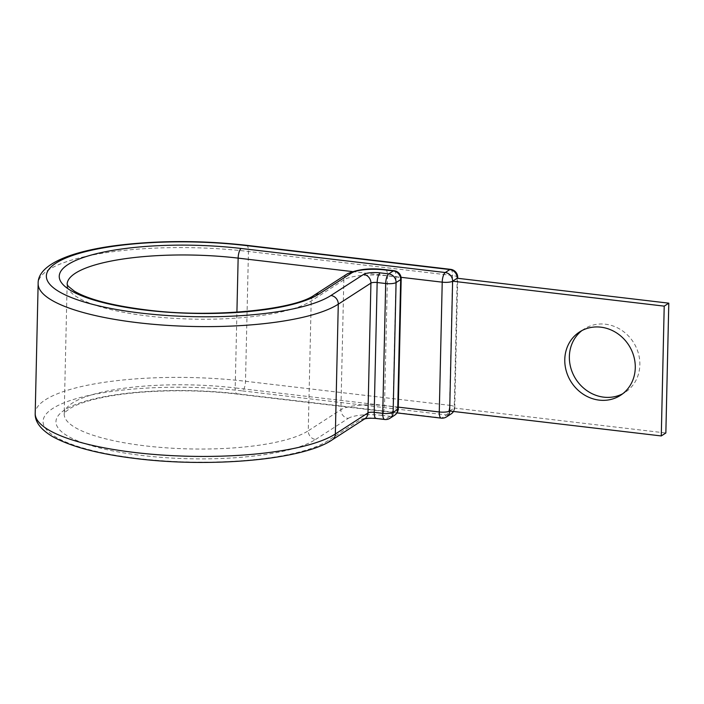 <?xml version="1.0" encoding="UTF-8"?>
<svg xmlns="http://www.w3.org/2000/svg" width="704" height="704" viewBox="0 0 704 704"><rect width="100%" height="100%" fill="white"/><g stroke="black" fill="none" stroke-linecap="round" stroke-linejoin="round"><path stroke-width="0.53" stroke-dasharray="3.52 2.64" d="M581.918 330.581A37.717 34.179 57.1 0 1 584.144 329.006A37.717 34.179 57.1 0 1 605.44 324.21A37.717 34.179 57.1 0 1 638.317 353.1A37.717 34.179 57.1 0 1 625.082 392.374A37.717 34.179 57.1 0 1 622.723 393.747M457.195 278.238L454.247 408.047L665.852 432.986M449.671 411.013L454.247 408.047A8.052 2.042 -178.7 0 0 454.775 407.343L457.706 278.3M396.942 412.905L237.116 394.073C205.533 390.465 173.985 389.822 142.481 392.137C123.526 393.624 107.263 396.088 93.694 399.52C84.269 401.949 76.974 404.571 71.808 407.405C61.591 413.741 64.812 414.339 64.187 414.049A126.183 32.023 1.3 0 0 145.482 445.887A126.183 32.023 1.3 0 0 308.246 430.804A8.052 7.295 57.1 0 0 315.594 439.481A134.235 34.065 1.3 0 1 142.437 455.532A134.235 34.065 1.3 0 1 64.724 409.922A134.235 34.065 1.3 0 1 237.882 393.87A8.052 2.728 -83.3 0 1 237.116 394.073A8.052 2.728 -83.3 0 1 235.198 387.93A126.183 32.023 1.3 0 0 64.187 414.049L67.135 284.24A126.183 32.023 1.3 0 0 148.421 316.078A126.183 32.023 1.3 0 0 311.194 300.995L343.834 279.902A33.827 8.58 -178.7 0 1 387.473 275.854L396 276.866L393.052 406.674A8.052 2.728 -83.3 0 1 390.016 416.31L385.431 419.267A8.052 2.728 -83.3 0 1 384.666 419.478M315.594 439.481L348.234 418.387A8.052 7.295 57.1 0 1 340.886 409.71L308.246 430.804L311.194 300.995A8.052 7.295 57.1 0 1 314.345 295.117M246.532 245.309A8.052 2.728 -83.3 0 1 248.45 251.46L245.502 381.269A8.052 2.728 -83.3 0 1 242.466 390.905A147.127 37.33 1.3 0 0 52.686 408.505A147.127 37.33 1.3 0 0 137.861 458.489A147.127 37.33 1.3 0 0 327.633 440.898L360.281 419.804A12.883 3.274 -178.7 0 1 376.904 418.264L385.431 419.267A8.052 7.295 57.1 0 0 389.981 418.246M450.613 269.35A8.052 2.728 -83.3 0 1 452.531 275.502L449.583 405.31L245.502 381.269A155.179 39.38 1.3 0 0 35.2 413.389M457.723 277.534A8.052 2.042 -178.7 0 0 452.531 275.502L248.45 251.46A155.179 39.38 1.3 0 0 38.148 283.58M376.138 418.475A8.052 2.728 96.7 0 0 376.904 418.264M348.234 418.387A25.775 6.538 -178.7 0 1 381.48 415.307A8.052 2.728 96.7 0 0 384.525 405.671L393.052 406.674A8.052 2.042 1.3 0 1 398.244 408.707M381.48 415.307L390.016 416.31A8.052 7.295 57.1 0 0 394.557 415.29M346.993 274.023A8.052 7.295 57.1 0 0 343.834 279.902L340.886 409.71A33.827 8.58 -178.7 0 1 384.525 405.671L387.473 275.854A8.052 2.728 96.7 0 0 385.546 269.711M394.082 270.714A8.052 2.728 -83.3 0 1 396 276.866A8.052 2.042 -178.7 0 1 401.183 278.898M364.566 418.95L364.83 418.783A8.052 7.295 57.1 0 1 360.281 419.804M332.182 439.877A8.052 7.295 57.1 0 1 327.633 440.898M398.279 407.141L235.198 387.93L236.914 312.171M352.414 271.586L401.069 277.314M453.534 411.462A8.052 8.052 0 0 0 454.775 407.343A8.052 2.042 -178.7 0 0 449.583 405.31A8.052 2.728 -83.3 0 1 446.547 414.955L441.962 417.912A8.052 2.728 -83.3 0 1 441.197 418.123M242.466 390.905L446.547 414.955A8.052 7.295 -122.9 0 0 451.097 413.926M237.882 393.87L441.962 417.912A8.052 7.295 -122.9 0 0 446.512 416.891M453.367 411.444A8.052 7.295 -122.9 0 0 454.247 408.047M584.144 329.006L579.559 331.962M625.082 392.374L620.497 395.331"/><path stroke-width="1.06" d="M600.855 327.175A37.717 34.179 -122.9 0 0 579.559 331.962A37.717 34.179 -122.9 0 0 566.324 371.237A37.717 34.179 -122.9 0 0 599.201 400.127A37.717 34.179 -122.9 0 0 620.497 395.331A37.717 34.179 -122.9 0 0 633.732 356.066A37.717 34.179 -122.9 0 0 600.855 327.175M622.723 393.747A37.717 34.179 57.1 0 1 603.786 397.162A37.717 34.179 57.1 0 1 571.349 369.697A37.717 34.179 57.1 0 1 581.918 330.581M396.942 412.905L441.197 418.123A8.052 8.052 0 0 0 446.512 416.891A8.052 7.295 -122.9 0 0 449.671 411.013L452.61 281.204L664.215 306.134L661.276 435.943L449.671 411.013A8.052 2.042 -178.7 0 1 439.278 411.972L442.226 282.163A8.052 2.728 -83.3 0 1 445.262 272.527L449.847 269.562A8.052 2.728 -83.3 0 1 450.613 269.35L246.532 245.309A8.052 2.728 -83.3 0 0 245.766 245.52A147.127 37.33 1.3 0 0 55.986 263.111A147.127 37.33 1.3 0 0 141.161 313.104A147.127 37.33 1.3 0 0 330.933 295.513A8.052 7.295 57.1 0 1 338.281 304.181L370.929 283.096A4.831 1.223 -178.7 0 1 377.159 282.515L385.686 283.518A8.052 2.728 -83.3 0 1 388.731 273.882L393.316 270.926A8.052 2.728 -83.3 0 1 394.082 270.714L385.546 269.711A8.052 2.728 96.7 0 0 384.78 269.922L393.316 270.926A8.052 7.295 57.1 0 1 400.664 279.602L396.079 282.559L393.131 412.368L397.716 409.411L400.664 279.602A8.052 2.042 -178.7 0 0 401.183 278.898A8.052 8.052 0 0 0 394.082 270.714M236.914 312.171L238.146 258.122A8.052 2.728 -83.3 0 1 241.182 248.477L445.262 272.527A8.052 7.295 -122.9 0 1 452.61 281.204L457.195 278.238L668.8 303.169L665.852 432.986L661.276 435.943M668.8 303.169L664.215 306.134M241.182 248.477A134.235 34.065 1.3 0 0 68.024 264.528A134.235 34.065 1.3 0 0 145.737 310.147A134.235 34.065 1.3 0 0 318.894 294.087L351.534 273.002A25.775 6.538 -178.7 0 1 384.78 269.922M352.414 271.586L238.146 258.122A126.183 32.023 1.3 0 0 67.135 284.24L68.147 286.176L74.351 291.166C88.176 299.35 112.226 305.606 146.502 309.936C211.094 318.402 294.386 309.866 314.345 295.117A8.052 7.295 57.1 0 1 318.894 294.087M35.2 413.389L38.148 283.58A155.179 39.38 1.3 0 0 138.116 322.74A155.179 39.38 1.3 0 0 338.281 304.181L335.342 433.998A8.052 7.295 57.1 0 1 332.182 439.877C303.266 459.791 211.816 467.808 137.095 458.7C99.132 454.177 70.866 446.75 52.298 436.436C40.515 429.334 34.813 421.652 35.2 413.389A155.179 39.38 1.3 0 0 135.168 452.549A155.179 39.38 1.3 0 0 335.342 433.998L367.981 412.905A4.831 1.223 -178.7 0 1 374.211 412.324L382.747 413.336L385.686 283.518A8.052 2.042 1.3 0 0 396.079 282.559A8.052 7.295 57.1 0 0 388.731 273.882L380.204 272.879A8.052 2.728 96.7 0 0 377.159 282.515L374.211 412.324A8.052 2.728 96.7 0 0 376.138 418.475L384.666 419.478A8.052 2.728 -83.3 0 1 382.747 413.336A8.052 2.042 -178.7 0 0 393.131 412.368A8.052 7.295 57.1 0 1 389.981 418.246A8.052 8.052 0 0 1 384.666 419.478M330.933 295.513L363.581 274.419A8.052 7.295 57.1 0 1 370.929 283.096L367.981 412.905A8.052 7.295 57.1 0 1 364.83 418.783L332.182 439.877M363.581 274.419A12.883 3.274 -178.7 0 1 380.204 272.879M314.345 295.117L346.993 274.023A8.052 7.295 57.1 0 1 351.534 273.002M401.069 277.314L442.226 282.163A8.052 2.042 -178.7 0 0 452.61 281.204M245.766 245.52L449.847 269.562A8.052 7.295 -122.9 0 1 457.195 278.238A8.052 2.042 -178.7 0 0 457.723 277.534A8.052 8.052 0 0 0 450.613 269.35M441.197 418.123A8.052 2.728 -83.3 0 1 439.278 411.972L398.279 407.141M446.512 416.891L451.097 413.926A8.052 7.295 -122.9 0 0 453.367 411.444M394.557 415.29A8.052 8.052 0 0 0 398.244 408.707A8.052 2.042 1.3 0 1 397.716 409.411A8.052 7.295 57.1 0 1 394.557 415.29L389.981 418.246M38.148 283.58C37.47 265.892 67.214 251.557 118.334 245.256C159.535 240.337 202.268 240.354 246.532 245.309M364.452 418.994C366.696 418.238 370.586 418.062 376.138 418.475M346.993 274.023C357.403 269.21 370.251 267.775 385.546 269.711M457.706 278.3L457.723 277.534M451.097 413.926A8.052 8.052 0 0 0 453.534 411.462M398.244 408.707L401.183 278.898"/></g></svg>
